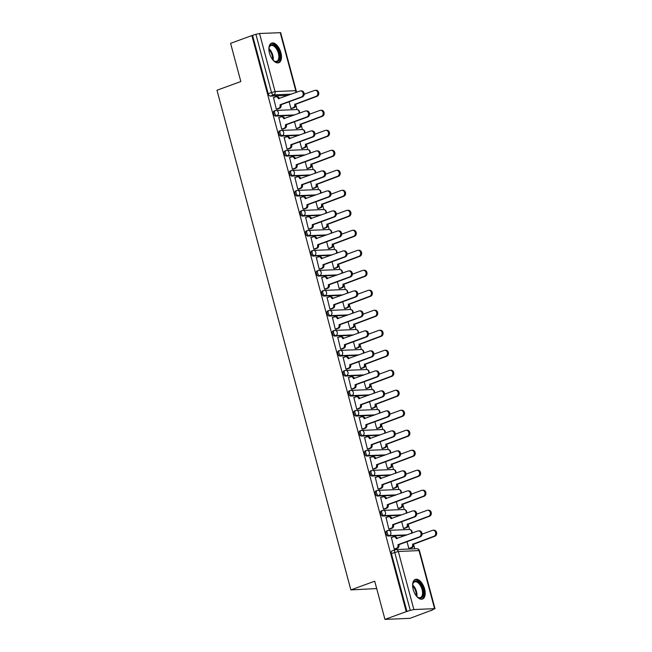 <?xml version="1.0" encoding="UTF-8"?>
<svg xmlns="http://www.w3.org/2000/svg" width="652" height="652" viewBox="0 0 652 652"><rect width="100%" height="100%" fill="white"/><g stroke="black" fill="none" stroke-linecap="round" stroke-linejoin="round"><path stroke-width="0.98" d="M386.815 530.907A2.681 1.418 69.9 0 0 386.587 530.956A2.681 1.418 69.9 0 0 386.041 533.532A2.681 1.418 69.9 0 0 388.193 536.034L389.366 535.61A2.681 1.418 -110.1 0 1 387.223 533.108A2.681 1.418 -110.1 0 1 387.761 530.524A2.681 1.418 -110.1 0 1 387.997 530.475A2.681 2.249 87.6 0 1 388.568 530.361A2.681 2.249 87.6 0 1 390.817 532.26A2.681 2.249 -92.4 0 1 389.366 535.61L407.198 534.852M381.461 510.915A2.681 1.418 69.9 0 0 381.224 510.956A2.681 1.418 69.9 0 0 380.686 513.54A2.681 1.418 69.9 0 0 382.838 516.042L384.012 515.61A2.681 1.418 -110.1 0 1 381.86 513.108A2.681 1.418 -110.1 0 1 382.406 510.524A2.681 1.418 -110.1 0 1 382.634 510.483A2.681 2.249 87.6 0 1 383.213 510.369A2.681 2.249 87.6 0 1 385.462 512.268A2.681 2.249 -92.4 0 1 384.012 515.61L401.844 514.852M376.106 490.915A2.681 1.418 69.9 0 0 375.87 490.964A2.681 1.418 69.9 0 0 375.324 493.54A2.681 1.418 69.9 0 0 377.475 496.042L378.649 495.61A2.681 1.418 -110.1 0 1 376.506 493.108A2.681 1.418 -110.1 0 1 377.043 490.532A2.681 1.418 -110.1 0 1 377.28 490.483A2.681 2.249 87.6 0 1 377.85 490.369A2.681 2.249 87.6 0 1 380.108 492.268A2.681 2.249 -92.4 0 1 378.649 495.61L396.481 494.852M370.743 470.915A2.681 1.418 69.9 0 0 370.515 470.964A2.681 1.418 69.9 0 0 369.969 473.539A2.681 1.418 69.9 0 0 372.121 476.041L373.294 475.618A2.681 1.418 -110.1 0 1 371.143 473.116A2.681 1.418 -110.1 0 1 371.689 470.532A2.681 1.418 -110.1 0 1 371.917 470.491A2.681 2.249 87.6 0 1 372.496 470.377A2.681 2.249 87.6 0 1 374.745 472.268A2.681 2.249 -92.4 0 1 373.294 475.618L391.127 474.86M365.389 450.923A2.681 1.418 69.9 0 0 365.153 450.964A2.681 1.418 69.9 0 0 364.607 453.547A2.681 1.418 69.9 0 0 366.758 456.05L367.94 455.618A2.681 1.418 -110.1 0 1 365.788 453.116A2.681 1.418 -110.1 0 1 366.326 450.54A2.681 1.418 -110.1 0 1 366.563 450.491A2.681 2.249 87.6 0 1 367.133 450.377A2.681 2.249 87.6 0 1 369.391 452.276A2.681 2.249 -92.4 0 1 367.94 455.618L385.764 454.86M360.026 430.923A2.681 1.418 69.9 0 0 359.798 430.972A2.681 1.418 69.9 0 0 359.252 433.547A2.681 1.418 69.9 0 0 361.404 436.049L362.577 435.626A2.681 1.418 -110.1 0 1 360.426 433.124A2.681 1.418 -110.1 0 1 360.972 430.54A2.681 1.418 -110.1 0 1 361.208 430.491A2.681 2.249 87.6 0 1 361.778 430.377A2.681 2.249 87.6 0 1 364.028 432.276A2.681 2.249 -92.4 0 1 362.577 435.626L380.409 434.868M354.672 410.923A2.681 1.418 69.9 0 0 354.435 410.972A2.681 1.418 69.9 0 0 353.897 413.555A2.681 1.418 69.9 0 0 356.041 416.057L357.223 415.626A2.681 1.418 -110.1 0 1 355.071 413.123A2.681 1.418 -110.1 0 1 355.617 410.54A2.681 1.418 -110.1 0 1 355.845 410.499A2.681 2.249 87.6 0 1 356.416 410.385A2.681 2.249 87.6 0 1 358.673 412.284A2.681 2.249 -92.4 0 1 357.223 415.626L375.047 414.868M349.309 390.931A2.681 1.418 69.9 0 0 349.081 390.972A2.681 1.418 69.9 0 0 348.535 393.555A2.681 1.418 69.9 0 0 350.686 396.057L351.86 395.625A2.681 1.418 -110.1 0 1 349.708 393.123A2.681 1.418 -110.1 0 1 350.254 390.548A2.681 1.418 -110.1 0 1 350.491 390.499A2.681 2.249 87.6 0 1 351.061 390.385A2.681 2.249 87.6 0 1 353.311 392.284A2.681 2.249 -92.4 0 1 351.86 395.625L369.692 394.867M343.954 370.931A2.681 1.418 69.9 0 0 343.718 370.98A2.681 1.418 69.9 0 0 343.18 373.555A2.681 1.418 69.9 0 0 345.324 376.057L346.505 375.633A2.681 1.418 -110.1 0 1 344.354 373.131A2.681 1.418 -110.1 0 1 344.9 370.548A2.681 1.418 -110.1 0 1 345.128 370.507A2.681 2.249 87.6 0 1 345.699 370.385A2.681 2.249 87.6 0 1 347.956 372.284A2.681 2.249 -92.4 0 1 346.505 375.633L364.329 374.876M338.592 350.939A2.681 1.418 69.9 0 0 338.364 350.98A2.681 1.418 69.9 0 0 337.817 353.563A2.681 1.418 69.9 0 0 339.969 356.065L341.143 355.633A2.681 1.418 -110.1 0 1 338.999 353.131A2.681 1.418 -110.1 0 1 339.537 350.556A2.681 1.418 -110.1 0 1 339.773 350.507A2.681 2.249 87.6 0 1 340.344 350.393A2.681 2.249 87.6 0 1 342.593 352.292A2.681 2.249 -92.4 0 1 341.143 355.633L358.975 354.875M333.237 330.939A2.681 1.418 69.9 0 0 333.001 330.988A2.681 1.418 69.9 0 0 332.463 333.563A2.681 1.418 69.9 0 0 334.615 336.065L335.788 335.633A2.681 1.418 -110.1 0 1 333.637 333.131A2.681 1.418 -110.1 0 1 334.183 330.556A2.681 1.418 -110.1 0 1 334.411 330.507A2.681 2.249 87.6 0 1 334.989 330.393A2.681 2.249 87.6 0 1 337.239 332.292A2.681 2.249 -92.4 0 1 335.788 335.633L353.62 334.875M327.883 310.939A2.681 1.418 69.9 0 0 327.646 310.988A2.681 1.418 69.9 0 0 327.1 313.571A2.681 1.418 69.9 0 0 329.252 316.073L330.425 315.641A2.681 1.418 -110.1 0 1 328.282 313.139A2.681 1.418 -110.1 0 1 328.82 310.556A2.681 1.418 -110.1 0 1 329.056 310.515A2.681 2.249 87.6 0 1 329.627 310.401A2.681 2.249 87.6 0 1 331.884 312.292A2.681 2.249 -92.4 0 1 330.425 315.641L348.258 314.883M322.52 290.947A2.681 1.418 69.9 0 0 322.292 290.988A2.681 1.418 69.9 0 0 321.746 293.571A2.681 1.418 69.9 0 0 323.897 296.073L325.071 295.641A2.681 1.418 -110.1 0 1 322.919 293.139A2.681 1.418 -110.1 0 1 323.465 290.564A2.681 1.418 -110.1 0 1 323.694 290.515A2.681 2.249 87.6 0 1 324.272 290.401A2.681 2.249 87.6 0 1 326.522 292.3A2.681 2.249 -92.4 0 1 325.071 295.641L342.903 294.883M317.165 270.947A2.681 1.418 69.9 0 0 316.929 270.996A2.681 1.418 69.9 0 0 316.383 273.571A2.681 1.418 69.9 0 0 318.535 276.073L319.716 275.649A2.681 1.418 -110.1 0 1 317.565 273.147A2.681 1.418 -110.1 0 1 318.103 270.564A2.681 1.418 -110.1 0 1 318.339 270.515A2.681 2.249 87.6 0 1 318.909 270.401A2.681 2.249 87.6 0 1 321.167 272.3A2.681 2.249 -92.4 0 1 319.716 275.649L337.54 274.891M311.803 250.955A2.681 1.418 69.9 0 0 311.575 250.996A2.681 1.418 69.9 0 0 311.028 253.579A2.681 1.418 69.9 0 0 313.18 256.081L314.354 255.649A2.681 1.418 -110.1 0 1 312.202 253.147A2.681 1.418 -110.1 0 1 312.748 250.564A2.681 1.418 -110.1 0 1 312.984 250.523A2.681 2.249 87.6 0 1 313.555 250.409A2.681 2.249 87.6 0 1 315.804 252.308A2.681 2.249 -92.4 0 1 314.354 255.649L332.186 254.891M306.448 230.955A2.681 1.418 69.9 0 0 306.212 231.004A2.681 1.418 69.9 0 0 305.674 233.579A2.681 1.418 69.9 0 0 307.817 236.081L308.999 235.649A2.681 1.418 -110.1 0 1 306.847 233.147A2.681 1.418 -110.1 0 1 307.394 230.572A2.681 1.418 -110.1 0 1 307.622 230.523A2.681 2.249 87.6 0 1 308.192 230.409A2.681 2.249 87.6 0 1 310.45 232.308A2.681 2.249 -92.4 0 1 308.999 235.649L326.823 234.891M301.085 210.955A2.681 1.418 69.9 0 0 300.857 211.003A2.681 1.418 69.9 0 0 300.311 213.587A2.681 1.418 69.9 0 0 302.463 216.081L303.636 215.657A2.681 1.418 -110.1 0 1 301.485 213.155A2.681 1.418 -110.1 0 1 302.031 210.572A2.681 1.418 -110.1 0 1 302.267 210.531A2.681 2.249 87.6 0 1 302.838 210.417A2.681 2.249 87.6 0 1 305.087 212.307A2.681 2.249 -92.4 0 1 303.636 215.657L321.469 214.899M295.731 190.963A2.681 1.418 69.9 0 0 295.495 191.003A2.681 1.418 69.9 0 0 294.957 193.587A2.681 1.418 69.9 0 0 297.1 196.089L298.282 195.657A2.681 1.418 -110.1 0 1 296.13 193.155A2.681 1.418 -110.1 0 1 296.676 190.58A2.681 1.418 -110.1 0 1 296.904 190.531A2.681 2.249 87.6 0 1 297.483 190.417A2.681 2.249 87.6 0 1 299.733 192.316A2.681 2.249 -92.4 0 1 298.282 195.657L316.106 194.899M290.368 170.963A2.681 1.418 69.9 0 0 290.14 171.011A2.681 1.418 69.9 0 0 289.594 173.587A2.681 1.418 69.9 0 0 291.746 176.089L292.919 175.665A2.681 1.418 -110.1 0 1 290.776 173.163A2.681 1.418 -110.1 0 1 291.314 170.579A2.681 1.418 -110.1 0 1 291.55 170.531A2.681 2.249 87.6 0 1 292.12 170.416A2.681 2.249 87.6 0 1 294.37 172.315A2.681 2.249 -92.4 0 1 292.919 175.665L310.751 174.907M285.014 150.962A2.681 1.418 69.9 0 0 284.777 151.011A2.681 1.418 69.9 0 0 284.239 153.595A2.681 1.418 69.9 0 0 286.391 156.097L287.565 155.665A2.681 1.418 -110.1 0 1 285.413 153.163A2.681 1.418 -110.1 0 1 285.959 150.579A2.681 1.418 -110.1 0 1 286.187 150.539A2.681 2.249 87.6 0 1 286.766 150.425A2.681 2.249 87.6 0 1 289.015 152.323A2.681 2.249 -92.4 0 1 287.565 155.665L305.397 154.907M279.659 130.97A2.681 1.418 69.9 0 0 279.423 131.011A2.681 1.418 69.9 0 0 278.877 133.595A2.681 1.418 69.9 0 0 281.028 136.097L282.202 135.665A2.681 1.418 -110.1 0 1 280.058 133.163A2.681 1.418 -110.1 0 1 280.596 130.587A2.681 1.418 -110.1 0 1 280.833 130.539A2.681 2.249 87.6 0 1 281.403 130.424A2.681 2.249 87.6 0 1 283.661 132.323A2.681 2.249 -92.4 0 1 282.202 135.665L300.034 134.907M274.296 110.97A2.681 1.418 69.9 0 0 274.068 111.019A2.681 1.418 69.9 0 0 273.522 113.595A2.681 1.418 69.9 0 0 275.674 116.097L276.847 115.673A2.681 1.418 -110.1 0 1 274.696 113.171A2.681 1.418 -110.1 0 1 275.242 110.587A2.681 1.418 -110.1 0 1 275.47 110.547A2.681 2.249 87.6 0 1 276.049 110.424A2.681 2.249 87.6 0 1 278.298 112.323A2.681 2.249 -92.4 0 1 276.847 115.673L294.68 114.915M280.898 52.665A10.456 5.518 69.9 0 0 271.607 43.089A10.456 5.518 69.9 0 0 269.488 53.154A10.456 5.518 69.9 0 0 278.779 62.731A10.456 5.518 69.9 0 0 280.898 52.665M424.607 588.992A10.456 5.518 69.9 0 0 415.316 579.416A10.456 5.518 69.9 0 0 413.197 589.481A10.456 5.518 69.9 0 0 422.488 599.058A10.456 5.518 69.9 0 0 424.607 588.992M384.949 619.4L374.713 581.201L350.866 589.905L216.977 90.237L240.824 81.533L230.588 43.334L251.876 35.567L406.229 611.633L384.949 619.4L410.026 618.332L431.257 610.345M414.762 548.788L413.588 544.428M409.586 529.489L408.233 524.428M404.232 509.497L402.871 504.428M398.869 489.497L397.516 484.436M393.515 469.497L392.162 464.436M388.16 449.505L386.799 444.444M382.797 429.505L381.444 424.444M377.443 409.505L376.082 404.444M372.08 389.513L370.727 384.452M366.726 369.513L365.364 364.452M361.363 349.521L360.01 344.46M356.008 329.521L354.655 324.46M350.646 309.521L349.293 304.46M345.291 289.529L343.938 284.468M339.937 269.529L338.575 264.467M334.574 249.537L333.221 244.476M329.219 229.537L327.858 224.475M323.857 209.537L322.504 204.475M318.502 189.545L317.141 184.483M313.139 169.544L311.786 164.483M307.785 149.544L306.432 144.483M302.422 129.552L301.069 124.491M297.067 109.552L295.715 104.491M376.685 588.569L350.866 589.905M431.314 610.565L434.574 608.666L413.873 609.547L410.279 610.386L394.713 552.317A2.681 1.418 -110.1 0 1 395.259 549.742A2.681 1.418 -110.1 0 1 395.495 549.693A2.681 2.249 -92.4 0 1 396.066 549.579A2.681 2.681 0 0 0 395.259 549.742L391.942 550.948A2.681 1.418 -110.1 0 0 391.404 553.532L398.315 551.478L413.873 609.547M406.229 611.633L410.279 610.386M288.143 95.347L270.311 96.105L273.628 94.89A2.681 1.418 -110.1 0 1 271.476 92.388L255.918 34.32L259.52 33.48L280.67 32.69L296.228 90.758L295.78 90.669L280.213 32.6M255.918 34.32L251.876 35.567M273.538 97.653L276.334 109.202L277.41 109.071M289.138 101.761L290.963 108.582L292.039 108.444M278.893 117.645L281.697 129.194L282.772 129.063M294.492 121.761L296.318 128.574L297.393 128.444M284.256 137.645L287.051 149.194L288.127 149.064M299.855 141.753L301.68 148.575L302.756 148.444M289.61 157.645L292.414 169.194L293.481 169.055M305.209 161.753L307.035 168.566L308.111 168.436M294.973 177.637L297.768 189.186L298.844 189.056M310.572 181.753L312.398 188.567L313.473 188.436M300.327 197.637L303.131 209.186L304.199 209.056M315.927 201.745L317.752 208.567L318.828 208.428M305.682 217.629L308.486 229.178L309.561 229.048M321.289 221.745L323.115 228.559L324.183 228.428M311.045 237.63L313.84 249.178L314.916 249.048M326.644 241.737L328.469 248.559L329.545 248.428M316.399 257.63L319.203 269.178L320.279 269.04M331.998 261.737L333.832 268.551L334.9 268.42M321.762 277.622L324.557 289.17L325.633 289.04M337.361 281.737L339.187 288.551L340.262 288.42M327.117 297.622L329.92 309.17L330.996 309.04M342.716 301.729L344.541 308.551L345.617 308.412M332.479 317.614L335.275 329.17L336.35 329.032M348.078 321.729L349.904 328.543L350.98 328.412M337.834 337.614L340.637 349.162L341.705 349.032M353.433 341.721L355.258 348.543L356.334 348.412M343.197 357.614L345.992 369.162L347.068 369.032M358.796 361.721L360.621 368.543L361.697 368.404M348.551 377.606L351.355 389.154L352.422 389.024M364.15 381.722L365.976 388.535L367.052 388.405M353.906 397.606L356.709 409.154L357.785 409.024M369.513 401.713L371.338 408.535L372.406 408.405M359.268 417.606L362.064 429.155L363.14 429.016M374.867 421.714L376.693 428.527L377.769 428.397M364.623 437.598L367.426 449.147L368.502 449.016M380.222 441.714L382.056 448.527L383.123 448.397M369.986 457.598L372.781 469.147L373.857 469.016M385.585 461.706L387.41 468.527L388.486 468.389M375.34 477.59L378.144 489.139L379.219 489.008M390.939 481.706L392.765 488.519L393.841 488.389M380.703 497.59L383.498 509.139L384.574 509.008M396.302 501.698L398.127 508.519L399.203 508.389M386.057 517.59L388.861 529.139L389.929 529M401.656 521.698L403.482 528.511L404.558 528.381M391.42 537.582L394.215 549.131L395.291 549M406.025 535.276L388.193 536.034M400.662 515.284L382.838 516.042M395.308 495.284L377.475 496.042M389.945 475.284L372.121 476.041M384.59 455.292L366.758 456.05M379.228 435.291L361.404 436.049M373.873 415.3L356.041 416.057M368.519 395.299L350.686 396.057M363.156 375.299L345.324 376.057M357.801 355.307L339.969 356.065M352.439 335.307L334.615 336.065M347.084 315.315L329.252 316.073M341.721 295.315L323.897 296.073M336.367 275.315L318.535 276.073M331.004 255.323L313.18 256.081M325.65 235.323L307.817 236.081M320.295 215.323L302.463 216.081M314.932 195.331L297.1 196.089M309.578 175.331L291.746 176.089M304.215 155.339L286.391 156.097M298.86 135.339L281.028 136.097M293.498 115.339L275.674 116.097M407.019 541.698L408.845 548.511L409.921 548.381M406.962 611.6L391.404 553.532M252.601 35.534L268.159 93.603A2.681 1.418 69.9 0 0 270.311 96.105M276.326 109.161L278.64 108.313A2.681 2.249 -92.4 0 0 280.091 104.972L281.045 104.931A2.681 2.249 87.6 0 1 279.586 108.273L277.141 109.169M280.042 104.776L301.428 96.969A3.081 2.584 -92.4 0 0 303.18 93.513A3.081 2.584 -92.4 0 0 300.507 90.938A3.081 2.584 -92.4 0 0 299.847 91.068L278.404 98.688A2.681 2.249 -92.4 0 0 276.155 96.789L277.108 96.749A2.681 2.249 87.6 0 1 279.333 98.558M300.507 90.938L301.46 90.897A3.081 2.584 87.6 0 1 304.134 93.472A3.081 2.584 87.6 0 1 302.381 96.928L280.988 104.736M276.155 96.789A2.681 2.249 -92.4 0 0 275.584 96.903L273.269 97.751M290.955 108.534L293.261 107.694A2.681 2.249 -92.4 0 0 294.72 104.344L316.057 96.349A3.081 2.584 -92.4 0 0 317.809 92.886A3.081 2.584 -92.4 0 0 315.136 90.318A3.081 2.584 -92.4 0 0 314.476 90.449L304.166 94.214M315.136 90.318L316.081 90.278A3.081 2.584 87.6 0 1 318.755 92.853A3.081 2.584 87.6 0 1 317.002 96.309L295.666 104.304A2.681 2.249 87.6 0 1 294.215 107.653L293.261 107.694M291.77 108.542L294.215 107.653M295.617 104.116L294.663 104.157M281.68 129.153L283.995 128.314A2.681 2.249 -92.4 0 0 285.446 124.964L286.399 124.923A2.681 2.249 87.6 0 1 284.948 128.273L282.503 129.161M285.397 124.776L306.79 116.969A3.081 2.584 -92.4 0 0 308.535 113.505A3.081 2.584 -92.4 0 0 305.87 110.938A3.081 2.584 -92.4 0 0 305.209 111.068L283.767 118.688A2.681 2.249 -92.4 0 0 281.509 116.79L282.463 116.749A2.681 2.249 87.6 0 1 284.696 118.558M305.87 110.938L306.815 110.897A3.081 2.584 87.6 0 1 309.488 113.464A3.081 2.584 87.6 0 1 307.736 116.928L286.35 124.736M281.509 116.79A2.681 2.249 -92.4 0 0 280.939 116.904L278.624 117.743M287.043 149.153L289.358 148.306A2.681 2.249 -92.4 0 0 290.808 144.964L291.754 144.923A2.681 2.249 87.6 0 1 290.303 148.265L287.858 149.161M290.759 144.768L312.145 136.961A3.081 2.584 -92.4 0 0 313.897 133.505A3.081 2.584 -92.4 0 0 311.224 130.93A3.081 2.584 -92.4 0 0 310.564 131.068L289.121 138.68A2.681 2.249 -92.4 0 0 286.872 136.781L287.825 136.741A2.681 2.249 87.6 0 1 290.05 138.558M311.224 130.93L312.178 130.889A3.081 2.584 87.6 0 1 314.851 133.464A3.081 2.584 87.6 0 1 313.099 136.92L291.705 144.728M286.872 136.781A2.681 2.249 -92.4 0 0 286.301 136.896L283.987 137.743M268.893 49.226A9.046 4.776 -110.1 0 1 269.121 47.58A9.046 4.776 -110.1 0 1 274.794 45.624A9.046 4.776 -110.1 0 1 279.773 57.294A9.046 4.776 -110.1 0 1 273.979 60.897A9.046 4.776 -110.1 0 1 273.873 60.815A9.046 4.776 -110.1 0 1 272.748 59.788M273.726 60.701A8.378 4.417 69.9 0 0 276.676 61.288A8.378 4.417 69.9 0 0 278.681 54.646A8.378 4.417 69.9 0 0 274.231 46.382A8.378 4.417 69.9 0 0 270.93 45.55A8.378 4.417 69.9 0 0 269.048 47.898M278.127 62.885A10.391 5.485 69.9 0 0 280.352 54.532A10.391 5.485 69.9 0 0 274.867 44.499A10.391 5.485 69.9 0 0 271.004 43.391M412.602 585.553A9.046 4.776 -110.1 0 1 412.83 583.907A9.046 4.776 -110.1 0 1 418.502 581.951A9.046 4.776 -110.1 0 1 423.482 593.622A9.046 4.776 -110.1 0 1 417.688 597.224A9.046 4.776 -110.1 0 1 417.582 597.15A9.046 4.776 -110.1 0 1 416.457 596.115M417.435 597.028A8.378 4.417 69.9 0 0 420.385 597.615A8.378 4.417 69.9 0 0 422.39 590.981A8.378 4.417 69.9 0 0 417.94 582.709A8.378 4.417 69.9 0 0 414.639 581.877A8.378 4.417 69.9 0 0 412.757 584.225M421.836 599.212A10.391 5.485 69.9 0 0 424.061 590.859A10.391 5.485 69.9 0 0 418.576 580.826A10.391 5.485 69.9 0 0 414.713 579.718M296.31 128.534L298.624 127.686A2.681 2.249 -92.4 0 0 300.075 124.345L321.412 116.341A3.081 2.584 -92.4 0 0 323.164 112.886A3.081 2.584 -92.4 0 0 320.491 110.318A3.081 2.584 -92.4 0 0 319.83 110.449L309.529 114.206M320.491 110.318L321.444 110.278A3.081 2.584 87.6 0 1 324.117 112.845A3.081 2.584 87.6 0 1 322.365 116.3L301.028 124.304A2.681 2.249 87.6 0 1 299.578 127.645L298.624 127.686M297.125 128.542L299.578 127.645M300.971 124.108L300.026 124.149M301.664 148.534L303.979 147.686A2.681 2.249 -92.4 0 0 305.429 144.345L326.774 136.341A3.081 2.584 -92.4 0 0 328.526 132.886A3.081 2.584 -92.4 0 0 325.853 130.31A3.081 2.584 -92.4 0 0 325.193 130.441L314.883 134.206M325.853 130.31L326.799 130.27A3.081 2.584 87.6 0 1 329.472 132.845A3.081 2.584 87.6 0 1 327.72 136.301L306.383 144.304A2.681 2.249 87.6 0 1 304.932 147.645L303.979 147.686M302.487 148.542L304.932 147.645M306.334 144.108L305.38 144.149M292.398 169.145L294.712 168.306A2.681 2.249 -92.4 0 0 296.163 164.956L297.116 164.915A2.681 2.249 87.6 0 1 295.666 168.265L293.221 169.153M296.114 164.769L317.5 156.961A3.081 2.584 -92.4 0 0 319.252 153.505A3.081 2.584 -92.4 0 0 316.579 150.93A3.081 2.584 -92.4 0 0 315.927 151.06L294.484 158.68A2.681 2.249 -92.4 0 0 292.226 156.782L293.18 156.741A2.681 2.249 87.6 0 1 295.405 158.55M316.579 150.93L317.532 150.889A3.081 2.584 87.6 0 1 320.205 153.464A3.081 2.584 87.6 0 1 318.453 156.92L297.067 164.728M292.226 156.782A2.681 2.249 -92.4 0 0 291.656 156.896L289.341 157.743M297.76 189.145L300.075 188.298A2.681 2.249 -92.4 0 0 301.526 184.956L302.471 184.915A2.681 2.249 87.6 0 1 301.02 188.257L298.575 189.153M301.468 184.76L322.862 176.953A3.081 2.584 -92.4 0 0 324.614 173.497A3.081 2.584 -92.4 0 0 321.941 170.93A3.081 2.584 -92.4 0 0 321.281 171.06L299.838 178.672A2.681 2.249 -92.4 0 0 297.589 176.782L298.534 176.741A2.681 2.249 87.6 0 1 300.768 178.55M321.941 170.93L322.895 170.889A3.081 2.584 87.6 0 1 325.56 173.456A3.081 2.584 87.6 0 1 323.816 176.912L302.422 184.72M297.589 176.782A2.681 2.249 -92.4 0 0 297.01 176.896L294.704 177.735M303.115 209.145L305.429 208.298A2.681 2.249 -92.4 0 0 306.88 204.956L307.834 204.915A2.681 2.249 87.6 0 1 306.383 208.257L303.93 209.153M306.831 204.761L328.217 196.953A3.081 2.584 -92.4 0 0 329.969 193.497A3.081 2.584 -92.4 0 0 327.296 190.922A3.081 2.584 -92.4 0 0 326.636 191.052L305.201 198.673A2.681 2.249 -92.4 0 0 302.944 196.774L303.897 196.733A2.681 2.249 87.6 0 1 306.122 198.542M327.296 190.922L328.249 190.881A3.081 2.584 87.6 0 1 330.923 193.457A3.081 2.584 87.6 0 1 329.17 196.912L307.785 204.72M302.944 196.774A2.681 2.249 -92.4 0 0 302.373 196.888L300.059 197.735M307.027 168.526L309.341 167.686A2.681 2.249 -92.4 0 0 310.792 164.337L332.129 156.333A3.081 2.584 -92.4 0 0 333.881 152.878A3.081 2.584 -92.4 0 0 331.208 150.31A3.081 2.584 -92.4 0 0 330.548 150.441L320.246 154.206M331.208 150.31L332.161 150.27A3.081 2.584 87.6 0 1 334.835 152.837A3.081 2.584 87.6 0 1 333.082 156.293L311.746 164.296A2.681 2.249 87.6 0 1 310.287 167.645L309.341 167.686M307.842 168.534L310.287 167.645M311.689 164.108L310.743 164.149M312.381 188.526L314.696 187.678A2.681 2.249 -92.4 0 0 316.147 184.337L337.491 176.333A3.081 2.584 -92.4 0 0 339.236 172.878A3.081 2.584 -92.4 0 0 336.571 170.302A3.081 2.584 -92.4 0 0 335.91 170.441L325.601 174.198M336.571 170.302L337.516 170.262A3.081 2.584 87.6 0 1 340.189 172.837A3.081 2.584 87.6 0 1 338.437 176.293L317.1 184.296A2.681 2.249 87.6 0 1 315.649 187.637L314.696 187.678M313.204 188.534L315.649 187.637M317.051 184.1L316.098 184.141M317.744 208.518L320.059 207.678A2.681 2.249 -92.4 0 0 321.509 204.329L342.846 196.333A3.081 2.584 -92.4 0 0 344.598 192.878A3.081 2.584 -92.4 0 0 341.925 190.302A3.081 2.584 -92.4 0 0 341.265 190.433L330.955 194.198M341.925 190.302L342.879 190.262A3.081 2.584 87.6 0 1 345.552 192.837A3.081 2.584 87.6 0 1 343.8 196.293L322.455 204.288A2.681 2.249 87.6 0 1 321.004 207.638L320.059 207.678M318.559 208.526L321.004 207.638M322.406 204.1L321.452 204.141M308.477 229.137L310.784 228.298A2.681 2.249 -92.4 0 0 312.243 224.948L313.188 224.907A2.681 2.249 87.6 0 1 311.737 228.257L309.292 229.145M312.186 224.761L333.579 216.953A3.081 2.584 -92.4 0 0 335.332 213.489A3.081 2.584 -92.4 0 0 332.659 210.922A3.081 2.584 -92.4 0 0 331.998 211.052L310.556 218.673A2.681 2.249 -92.4 0 0 308.306 216.774L309.252 216.733A2.681 2.249 87.6 0 1 311.485 218.542M332.659 210.922L333.604 210.881A3.081 2.584 87.6 0 1 336.277 213.457A3.081 2.584 87.6 0 1 334.525 216.912L313.139 224.72M308.306 216.774A2.681 2.249 -92.4 0 0 307.728 216.888L305.421 217.727M323.099 228.518L325.413 227.67A2.681 2.249 -92.4 0 0 326.864 224.329L348.201 216.325A3.081 2.584 -92.4 0 0 349.953 212.87A3.081 2.584 -92.4 0 0 347.28 210.303A3.081 2.584 -92.4 0 0 346.628 210.433L336.318 214.19M347.28 210.303L348.233 210.262A3.081 2.584 87.6 0 1 350.906 212.829A3.081 2.584 87.6 0 1 349.154 216.285L327.817 224.288A2.681 2.249 87.6 0 1 326.367 227.63L325.413 227.67M323.922 228.526L326.367 227.63M327.769 224.092L326.815 224.133M313.832 249.137L316.147 248.29A2.681 2.249 -92.4 0 0 317.597 244.948L318.551 244.907A2.681 2.249 87.6 0 1 317.1 248.249L314.647 249.145M317.548 244.753L338.934 236.945A3.081 2.584 -92.4 0 0 340.686 233.489A3.081 2.584 -92.4 0 0 338.013 230.922A3.081 2.584 -92.4 0 0 337.353 231.052L315.918 238.665A2.681 2.249 -92.4 0 0 313.661 236.766L314.614 236.725A2.681 2.249 87.6 0 1 316.839 238.542M338.013 230.922L338.967 230.881A3.081 2.584 87.6 0 1 341.64 233.449A3.081 2.584 87.6 0 1 339.888 236.904L318.494 244.712M313.661 236.766A2.681 2.249 -92.4 0 0 313.09 236.88L310.776 237.727M328.461 248.518L330.776 247.67A2.681 2.249 -92.4 0 0 332.227 244.329L353.563 236.326A3.081 2.584 -92.4 0 0 355.316 232.87A3.081 2.584 -92.4 0 0 352.642 230.295A3.081 2.584 -92.4 0 0 351.982 230.425L341.672 234.19M352.642 230.295L353.588 230.254A3.081 2.584 87.6 0 1 356.261 232.829A3.081 2.584 87.6 0 1 354.509 236.285L333.172 244.288A2.681 2.249 87.6 0 1 331.721 247.63L330.776 247.67M329.276 248.526L331.721 247.63M333.123 244.092L332.17 244.133M319.195 269.129L321.501 268.29A2.681 2.249 -92.4 0 0 322.96 264.94L323.905 264.908A2.681 2.249 87.6 0 1 322.455 268.249L320.01 269.146M322.903 264.753L344.297 256.945A3.081 2.584 -92.4 0 0 346.049 253.489A3.081 2.584 -92.4 0 0 343.376 250.914A3.081 2.584 -92.4 0 0 342.716 251.044L321.273 258.665A2.681 2.249 -92.4 0 0 319.024 256.766L319.969 256.725A2.681 2.249 87.6 0 1 322.202 258.534M343.376 250.914L344.321 250.873A3.081 2.584 87.6 0 1 346.994 253.449A3.081 2.584 87.6 0 1 345.242 256.904L323.857 264.712M319.024 256.766A2.681 2.249 -92.4 0 0 318.445 256.88L316.13 257.727M333.816 268.51L336.13 267.67A2.681 2.249 -92.4 0 0 337.581 264.321L358.918 256.326A3.081 2.584 -92.4 0 0 360.67 252.862A3.081 2.584 -92.4 0 0 357.997 250.295A3.081 2.584 -92.4 0 0 357.337 250.425L347.035 254.19M357.997 250.295L358.95 250.254A3.081 2.584 87.6 0 1 361.624 252.821A3.081 2.584 87.6 0 1 359.871 256.285L338.535 264.28A2.681 2.249 87.6 0 1 337.084 267.63L336.13 267.67M334.631 268.518L337.084 267.63M338.478 264.093L337.532 264.133M324.549 289.129L326.864 288.282A2.681 2.249 -92.4 0 0 328.315 284.94L329.268 284.9A2.681 2.249 87.6 0 1 327.809 288.249L325.364 289.138M328.266 284.753L349.651 276.937A3.081 2.584 -92.4 0 0 351.404 273.481A3.081 2.584 -92.4 0 0 348.73 270.914A3.081 2.584 -92.4 0 0 348.07 271.045L326.628 278.657A2.681 2.249 -92.4 0 0 324.378 276.766L325.332 276.725A2.681 2.249 87.6 0 1 327.557 278.534M348.73 270.914L349.684 270.873A3.081 2.584 87.6 0 1 352.357 273.441A3.081 2.584 87.6 0 1 350.605 276.896L329.211 284.712M324.378 276.766A2.681 2.249 -92.4 0 0 323.808 276.88L321.493 277.719M339.179 288.51L341.485 287.662A2.681 2.249 -92.4 0 0 342.944 284.321L364.281 276.318A3.081 2.584 -92.4 0 0 366.033 272.862A3.081 2.584 -92.4 0 0 363.36 270.287A3.081 2.584 -92.4 0 0 362.699 270.425L352.39 274.182M363.36 270.287L364.305 270.254A3.081 2.584 87.6 0 1 366.978 272.821A3.081 2.584 87.6 0 1 365.226 276.277L343.889 284.28A2.681 2.249 87.6 0 1 342.439 287.622L341.485 287.662M339.994 288.518L342.439 287.622M343.84 284.085L342.887 284.125M329.904 309.13L332.218 308.282A2.681 2.249 -92.4 0 0 333.669 304.94L334.623 304.9A2.681 2.249 87.6 0 1 333.172 308.241L330.727 309.138M333.62 304.745L355.014 296.937A3.081 2.584 -92.4 0 0 356.758 293.481A3.081 2.584 -92.4 0 0 354.093 290.906A3.081 2.584 -92.4 0 0 353.433 291.045L331.99 298.657A2.681 2.249 -92.4 0 0 329.733 296.758L330.686 296.717A2.681 2.249 87.6 0 1 332.919 298.526M354.093 290.906L355.038 290.865A3.081 2.584 87.6 0 1 357.712 293.441A3.081 2.584 87.6 0 1 355.959 296.896L334.574 304.704M329.733 296.758A2.681 2.249 -92.4 0 0 329.162 296.872L326.848 297.719M344.533 308.502L346.848 307.662A2.681 2.249 -92.4 0 0 348.298 304.313L369.635 296.318A3.081 2.584 -92.4 0 0 371.387 292.862A3.081 2.584 -92.4 0 0 368.714 290.287A3.081 2.584 -92.4 0 0 368.054 290.417L357.752 294.182M368.714 290.287L369.668 290.246A3.081 2.584 87.6 0 1 372.341 292.821A3.081 2.584 87.6 0 1 370.589 296.277L349.252 304.272A2.681 2.249 87.6 0 1 347.801 307.622L346.848 307.662M345.348 308.51L347.801 307.622M349.195 304.085L348.25 304.125M335.267 329.121L337.581 328.282A2.681 2.249 -92.4 0 0 339.032 324.932L339.977 324.892A2.681 2.249 87.6 0 1 338.527 328.241L336.082 329.13M338.983 324.745L360.369 316.937A3.081 2.584 -92.4 0 0 362.121 313.482A3.081 2.584 -92.4 0 0 359.448 310.906A3.081 2.584 -92.4 0 0 358.787 311.037L337.345 318.657A2.681 2.249 -92.4 0 0 335.095 316.758L336.049 316.717A2.681 2.249 87.6 0 1 338.274 318.526M359.448 310.906L360.401 310.865A3.081 2.584 87.6 0 1 363.074 313.441A3.081 2.584 87.6 0 1 361.322 316.896L339.928 324.704M335.095 316.758A2.681 2.249 -92.4 0 0 334.525 316.872L332.21 317.72M349.888 328.502L352.202 327.654A2.681 2.249 -92.4 0 0 353.653 324.313L374.998 316.31A3.081 2.584 -92.4 0 0 376.75 312.854A3.081 2.584 -92.4 0 0 374.077 310.287A3.081 2.584 -92.4 0 0 373.417 310.417L363.107 314.183M374.077 310.287L375.022 310.246A3.081 2.584 87.6 0 1 377.695 312.813A3.081 2.584 87.6 0 1 375.943 316.269L354.606 324.272A2.681 2.249 87.6 0 1 353.156 327.614L352.202 327.654M350.711 328.51L353.156 327.614M354.558 324.077L353.604 324.117M340.621 349.122L342.936 348.274A2.681 2.249 -92.4 0 0 344.386 344.932L345.34 344.892A2.681 2.249 87.6 0 1 343.889 348.233L341.444 349.13M344.337 344.737L365.723 336.929A3.081 2.584 -92.4 0 0 367.475 333.474A3.081 2.584 -92.4 0 0 364.802 330.906A3.081 2.584 -92.4 0 0 364.15 331.037L342.707 338.649A2.681 2.249 -92.4 0 0 340.45 336.75L341.403 336.709A2.681 2.249 87.6 0 1 343.628 338.527M364.802 330.906L365.756 330.866A3.081 2.584 87.6 0 1 368.429 333.433A3.081 2.584 87.6 0 1 366.677 336.888L345.291 344.696M340.45 336.75A2.681 2.249 -92.4 0 0 339.879 336.872L337.565 337.712M355.25 348.502L357.565 347.655A2.681 2.249 -92.4 0 0 359.016 344.313L380.352 336.31A3.081 2.584 -92.4 0 0 382.105 332.854A3.081 2.584 -92.4 0 0 379.431 330.279A3.081 2.584 -92.4 0 0 378.771 330.409L368.47 334.174M379.431 330.279L380.385 330.238A3.081 2.584 87.6 0 1 383.058 332.813A3.081 2.584 87.6 0 1 381.306 336.269L359.969 344.272A2.681 2.249 87.6 0 1 358.51 347.614L357.565 347.655M356.065 348.51L358.51 347.614M359.912 344.077L358.967 344.117M345.984 369.122L348.298 368.274A2.681 2.249 -92.4 0 0 349.749 364.933L350.695 364.892A2.681 2.249 87.6 0 1 349.244 368.233L346.799 369.13M349.692 364.737L371.086 356.929A3.081 2.584 -92.4 0 0 372.838 353.474A3.081 2.584 -92.4 0 0 370.165 350.898A3.081 2.584 -92.4 0 0 369.505 351.029L348.062 358.649A2.681 2.249 -92.4 0 0 345.813 356.75L346.758 356.709A2.681 2.249 87.6 0 1 348.991 358.518M370.165 350.898L371.118 350.857A3.081 2.584 87.6 0 1 373.783 353.433A3.081 2.584 87.6 0 1 372.039 356.888L350.646 364.696M345.813 356.75A2.681 2.249 -92.4 0 0 345.234 356.864L342.928 357.712M360.605 368.494L362.919 367.655A2.681 2.249 -92.4 0 0 364.37 364.305L385.715 356.31A3.081 2.584 -92.4 0 0 387.459 352.846A3.081 2.584 -92.4 0 0 384.794 350.279A3.081 2.584 -92.4 0 0 384.134 350.409L373.824 354.175M384.794 350.279L385.739 350.238A3.081 2.584 87.6 0 1 388.413 352.813A3.081 2.584 87.6 0 1 386.66 356.269L365.324 364.264A2.681 2.249 87.6 0 1 363.873 367.614L362.919 367.655M361.428 368.502L363.873 367.614M365.275 364.077L364.321 364.118M351.338 389.114L353.653 388.274A2.681 2.249 -92.4 0 0 355.104 384.924L356.057 384.884A2.681 2.249 87.6 0 1 354.606 388.233L352.153 389.122M355.055 384.737L376.44 376.921A3.081 2.584 -92.4 0 0 378.193 373.466A3.081 2.584 -92.4 0 0 375.519 370.898A3.081 2.584 -92.4 0 0 374.859 371.029L353.425 378.641A2.681 2.249 -92.4 0 0 351.167 376.75L352.121 376.709A2.681 2.249 87.6 0 1 354.346 378.519M375.519 370.898L376.473 370.858A3.081 2.584 87.6 0 1 379.146 373.425A3.081 2.584 87.6 0 1 377.394 376.889L356.008 384.696M351.167 376.75A2.681 2.249 -92.4 0 0 350.597 376.864L348.282 377.704M365.968 388.494L368.282 387.647A2.681 2.249 -92.4 0 0 369.733 384.305L391.07 376.302A3.081 2.584 -92.4 0 0 392.822 372.846A3.081 2.584 -92.4 0 0 390.149 370.279A3.081 2.584 -92.4 0 0 389.488 370.409L379.179 374.166M390.149 370.279L391.102 370.238A3.081 2.584 87.6 0 1 393.767 372.805A3.081 2.584 87.6 0 1 392.023 376.261L370.678 384.264A2.681 2.249 87.6 0 1 369.228 387.606L368.282 387.647M366.783 388.502L369.228 387.606M370.629 384.069L369.676 384.109M356.701 409.114L359.007 408.266A2.681 2.249 -92.4 0 0 360.466 404.925L361.412 404.884A2.681 2.249 87.6 0 1 359.961 408.225L357.516 409.122M360.409 404.729L381.803 396.921A3.081 2.584 -92.4 0 0 383.555 393.466A3.081 2.584 -92.4 0 0 380.882 390.89A3.081 2.584 -92.4 0 0 380.222 391.029L358.779 398.641A2.681 2.249 -92.4 0 0 356.53 396.742L357.475 396.701A2.681 2.249 87.6 0 1 359.708 398.519M380.882 390.89L381.827 390.85A3.081 2.584 87.6 0 1 384.501 393.425A3.081 2.584 87.6 0 1 382.748 396.881L361.363 404.688M356.53 396.742A2.681 2.249 -92.4 0 0 355.951 396.856L353.645 397.704M371.322 408.494L373.637 407.647A2.681 2.249 -92.4 0 0 375.087 404.305L396.424 396.302A3.081 2.584 -92.4 0 0 398.176 392.846A3.081 2.584 -92.4 0 0 395.503 390.271A3.081 2.584 -92.4 0 0 394.851 390.401L384.541 394.167M395.503 390.271L396.457 390.23A3.081 2.584 87.6 0 1 399.13 392.806A3.081 2.584 87.6 0 1 397.378 396.261L376.041 404.264A2.681 2.249 87.6 0 1 374.59 407.606L373.637 407.647M372.145 408.502L374.59 407.606M375.992 404.069L375.039 404.11M362.056 429.106L364.37 428.266A2.681 2.249 -92.4 0 0 365.821 424.917L366.774 424.876A2.681 2.249 87.6 0 1 365.324 428.225L362.871 429.114M365.772 424.729L387.158 416.921A3.081 2.584 -92.4 0 0 388.91 413.466A3.081 2.584 -92.4 0 0 386.237 410.89A3.081 2.584 -92.4 0 0 385.577 411.021L364.142 418.641A2.681 2.249 -92.4 0 0 361.884 416.742L362.838 416.701A2.681 2.249 87.6 0 1 365.063 418.511M386.237 410.89L387.19 410.85A3.081 2.584 87.6 0 1 389.863 413.425A3.081 2.584 87.6 0 1 388.111 416.881L366.717 424.688M361.884 416.742A2.681 2.249 -92.4 0 0 361.314 416.856L358.999 417.704M376.685 428.486L378.999 427.647A2.681 2.249 -92.4 0 0 380.45 424.297L401.787 416.294A3.081 2.584 -92.4 0 0 403.539 412.838A3.081 2.584 -92.4 0 0 400.866 410.271A3.081 2.584 -92.4 0 0 400.206 410.401L389.896 414.167M400.866 410.271L401.811 410.23A3.081 2.584 87.6 0 1 404.484 412.797A3.081 2.584 87.6 0 1 402.732 416.253L381.396 424.256A2.681 2.249 87.6 0 1 379.945 427.606L378.999 427.647M377.5 428.494L379.945 427.606M381.347 424.069L380.393 424.11M367.418 449.106L369.725 448.258A2.681 2.249 -92.4 0 0 371.184 444.917L372.129 444.876A2.681 2.249 87.6 0 1 370.678 448.217L368.233 449.114M371.127 444.721L392.52 436.913A3.081 2.584 -92.4 0 0 394.273 433.458A3.081 2.584 -92.4 0 0 391.599 430.891A3.081 2.584 -92.4 0 0 390.939 431.021L369.497 438.633A2.681 2.249 -92.4 0 0 367.247 436.742L368.193 436.701A2.681 2.249 87.6 0 1 370.426 438.511M391.599 430.891L392.545 430.85A3.081 2.584 87.6 0 1 395.218 433.417A3.081 2.584 87.6 0 1 393.466 436.873L372.08 444.68M367.247 436.742A2.681 2.249 -92.4 0 0 366.668 436.856L364.354 437.696M382.039 448.486L384.354 447.639A2.681 2.249 -92.4 0 0 385.805 444.297L407.141 436.294A3.081 2.584 -92.4 0 0 408.894 432.838A3.081 2.584 -92.4 0 0 406.22 430.263A3.081 2.584 -92.4 0 0 405.56 430.401L395.259 434.159M406.22 430.263L407.174 430.222A3.081 2.584 87.6 0 1 409.847 432.798A3.081 2.584 87.6 0 1 408.095 436.253L386.758 444.257A2.681 2.249 87.6 0 1 385.308 447.598L384.354 447.639M382.854 448.494L385.308 447.598M386.701 444.061L385.756 444.102M372.773 469.106L375.087 468.258A2.681 2.249 -92.4 0 0 376.538 464.917L377.492 464.876A2.681 2.249 87.6 0 1 376.033 468.217L373.588 469.114M376.489 464.721L397.875 456.913A3.081 2.584 -92.4 0 0 399.627 453.458A3.081 2.584 -92.4 0 0 396.954 450.882A3.081 2.584 -92.4 0 0 396.294 451.013L374.851 458.633A2.681 2.249 -92.4 0 0 372.602 456.734L373.555 456.693A2.681 2.249 87.6 0 1 375.78 458.503M396.954 450.882L397.907 450.842A3.081 2.584 87.6 0 1 400.581 453.417A3.081 2.584 87.6 0 1 398.828 456.873L377.435 464.68M372.602 456.734A2.681 2.249 -92.4 0 0 372.031 456.848L369.717 457.696M387.402 468.478L389.709 467.639A2.681 2.249 -92.4 0 0 391.167 464.289L412.504 456.294A3.081 2.584 -92.4 0 0 414.256 452.838A3.081 2.584 -92.4 0 0 411.583 450.263A3.081 2.584 -92.4 0 0 410.923 450.393L400.613 454.159M411.583 450.263L412.529 450.222A3.081 2.584 87.6 0 1 415.202 452.798A3.081 2.584 87.6 0 1 413.45 456.253L392.113 464.248A2.681 2.249 87.6 0 1 390.662 467.598L389.709 467.639M388.217 468.486L390.662 467.598M392.064 464.061L391.11 464.102M378.127 489.098L380.442 488.258A2.681 2.249 -92.4 0 0 381.893 484.909L382.846 484.868A2.681 2.249 87.6 0 1 381.396 488.218L378.951 489.106M381.844 484.721L403.238 476.914A3.081 2.584 -92.4 0 0 404.982 473.45A3.081 2.584 -92.4 0 0 402.317 470.883A3.081 2.584 -92.4 0 0 401.656 471.013L380.214 478.633A2.681 2.249 -92.4 0 0 377.956 476.734L378.91 476.693A2.681 2.249 87.6 0 1 381.143 478.503M402.317 470.883L403.262 470.842A3.081 2.584 87.6 0 1 405.935 473.417A3.081 2.584 87.6 0 1 404.183 476.873L382.797 484.68M377.956 476.734A2.681 2.249 -92.4 0 0 377.386 476.848L375.071 477.688M392.757 488.478L395.071 487.631A2.681 2.249 -92.4 0 0 396.522 484.289L417.859 476.286A3.081 2.584 -92.4 0 0 419.611 472.83A3.081 2.584 -92.4 0 0 416.938 470.263A3.081 2.584 -92.4 0 0 416.278 470.394L405.976 474.151M416.938 470.263L417.891 470.222A3.081 2.584 87.6 0 1 420.564 472.79A3.081 2.584 87.6 0 1 418.812 476.245L397.475 484.249A2.681 2.249 87.6 0 1 396.025 487.59L395.071 487.631M393.572 488.487L396.025 487.59M397.418 484.053L396.473 484.094M383.49 509.098L385.805 508.25A2.681 2.249 -92.4 0 0 387.255 504.909L388.201 504.868A2.681 2.249 87.6 0 1 386.75 508.21L384.305 509.106M387.207 504.713L408.592 496.906A3.081 2.584 -92.4 0 0 410.344 493.45A3.081 2.584 -92.4 0 0 407.671 490.883A3.081 2.584 -92.4 0 0 407.011 491.013L385.568 498.625A2.681 2.249 -92.4 0 0 383.319 496.726L384.272 496.685A2.681 2.249 87.6 0 1 386.497 498.503M407.671 490.883L408.625 490.842A3.081 2.584 87.6 0 1 411.298 493.409A3.081 2.584 87.6 0 1 409.546 496.865L388.152 504.672M383.319 496.726A2.681 2.249 -92.4 0 0 382.748 496.84L380.434 497.688M398.111 508.478L400.426 507.631A2.681 2.249 -92.4 0 0 401.876 504.289L423.221 496.286A3.081 2.584 -92.4 0 0 424.974 492.831A3.081 2.584 -92.4 0 0 422.3 490.255A3.081 2.584 -92.4 0 0 421.64 490.385L411.33 494.151M422.3 490.255L423.246 490.214A3.081 2.584 87.6 0 1 425.919 492.79A3.081 2.584 87.6 0 1 424.167 496.245L402.83 504.249A2.681 2.249 87.6 0 1 401.379 507.59L400.426 507.631M398.934 508.487L401.379 507.59M402.781 504.053L401.828 504.094M388.845 529.09L391.159 528.25A2.681 2.249 -92.4 0 0 392.61 524.901L393.563 524.868A2.681 2.249 87.6 0 1 392.113 528.21L389.668 529.106M392.561 524.713L413.947 516.906A3.081 2.584 -92.4 0 0 415.699 513.45A3.081 2.584 -92.4 0 0 413.026 510.875A3.081 2.584 -92.4 0 0 412.374 511.005L390.931 518.625A2.681 2.249 -92.4 0 0 388.673 516.726L389.627 516.686A2.681 2.249 87.6 0 1 391.852 518.495M413.026 510.875L413.979 510.834A3.081 2.584 87.6 0 1 416.652 513.409A3.081 2.584 87.6 0 1 414.9 516.865L393.515 524.673M388.673 516.726A2.681 2.249 -92.4 0 0 388.103 516.84L385.788 517.688M403.474 528.47L405.788 527.631A2.681 2.249 -92.4 0 0 407.239 524.281L428.576 516.286A3.081 2.584 -92.4 0 0 430.328 512.822A3.081 2.584 -92.4 0 0 427.655 510.255A3.081 2.584 -92.4 0 0 426.995 510.386L416.693 514.151M427.655 510.255L428.608 510.214A3.081 2.584 87.6 0 1 431.282 512.782A3.081 2.584 87.6 0 1 429.529 516.245L408.193 524.241A2.681 2.249 87.6 0 1 406.734 527.59L405.788 527.631M404.289 528.479L406.734 527.59M408.136 524.053L407.19 524.094M394.207 549.09L396.522 548.242A2.681 2.249 -92.4 0 0 397.973 544.901L398.918 544.86A2.681 2.249 87.6 0 1 397.467 548.21L395.022 549.098M397.916 544.713L419.309 536.898A3.081 2.584 -92.4 0 0 421.062 533.442A3.081 2.584 -92.4 0 0 418.388 530.875A3.081 2.584 -92.4 0 0 417.728 531.005L396.286 538.617A2.681 2.249 -92.4 0 0 394.036 536.726L394.982 536.686A2.681 2.249 87.6 0 1 397.215 538.495M418.388 530.875L419.342 530.834A3.081 2.584 87.6 0 1 422.007 533.401A3.081 2.584 87.6 0 1 420.263 536.857L398.869 544.673M394.036 536.726A2.681 2.249 -92.4 0 0 393.458 536.841L391.151 537.68M408.828 548.471L411.143 547.623A2.681 2.249 -92.4 0 0 412.594 544.281L433.93 536.278A3.081 2.584 -92.4 0 0 435.683 532.823A3.081 2.584 -92.4 0 0 433.018 530.247A3.081 2.584 -92.4 0 0 432.357 530.386L422.048 534.143M433.018 530.247L433.963 530.206A3.081 2.584 87.6 0 1 436.636 532.782A3.081 2.584 87.6 0 1 434.884 536.237L413.547 544.241A2.681 2.249 87.6 0 1 412.097 547.582L411.143 547.623M409.652 548.479L412.097 547.582M413.498 544.045L412.545 544.086M434.574 608.666L419.016 550.598L398.315 551.478A2.681 2.249 -92.4 0 0 396.066 549.579L416.758 548.699A2.681 2.249 -92.4 0 1 419.016 550.598L419.464 550.687A2.681 2.681 0 0 0 416.758 548.699M291.46 94.132L273.628 94.89A2.681 2.249 87.6 0 0 275.079 91.549L295.78 90.669A2.681 2.249 87.6 0 1 295.682 92.592M259.52 33.48L275.079 91.549L268.159 93.603M298.901 113.366A2.681 2.249 -92.4 0 0 298.999 111.443A2.681 2.249 -92.4 0 0 296.741 109.552A2.681 2.681 0 0 1 299.349 113.203M304.264 133.367A2.681 2.249 -92.4 0 0 304.354 131.443A2.681 2.249 -92.4 0 0 302.104 129.544A2.681 2.681 0 0 1 304.712 133.204M309.618 153.367A2.681 2.249 -92.4 0 0 309.708 151.443A2.681 2.249 -92.4 0 0 307.459 149.544A2.681 2.681 0 0 1 310.067 153.196M314.981 173.359A2.681 2.249 -92.4 0 0 315.071 171.435A2.681 2.249 -92.4 0 0 312.813 169.536A2.681 2.681 0 0 1 315.429 173.196M320.336 193.359A2.681 2.249 -92.4 0 0 320.425 191.435A2.681 2.249 -92.4 0 0 318.176 189.536A2.681 2.681 0 0 1 320.784 193.196M325.69 213.351A2.681 2.249 -92.4 0 0 325.788 211.427A2.681 2.249 -92.4 0 0 323.531 209.537A2.681 2.681 0 0 1 326.147 213.188M331.053 233.351A2.681 2.249 -92.4 0 0 331.143 231.427A2.681 2.249 -92.4 0 0 328.893 229.528A2.681 2.681 0 0 1 331.501 233.188M336.408 253.351A2.681 2.249 -92.4 0 0 336.505 251.427A2.681 2.249 -92.4 0 0 334.248 249.529A2.681 2.681 0 0 1 336.856 253.188M341.77 273.343A2.681 2.249 -92.4 0 0 341.86 271.419A2.681 2.249 -92.4 0 0 339.61 269.52A2.681 2.681 0 0 1 342.218 273.18M347.125 293.343A2.681 2.249 -92.4 0 0 347.223 291.42A2.681 2.249 -92.4 0 0 344.965 289.521A2.681 2.681 0 0 1 347.573 293.18M352.487 313.343A2.681 2.249 -92.4 0 0 352.577 311.411A2.681 2.249 -92.4 0 0 350.328 309.521A2.681 2.681 0 0 1 352.936 313.172M357.842 333.335A2.681 2.249 -92.4 0 0 357.932 331.412A2.681 2.249 -92.4 0 0 355.682 329.513A2.681 2.681 0 0 1 358.29 333.172M363.197 353.335A2.681 2.249 -92.4 0 0 363.294 351.412A2.681 2.249 -92.4 0 0 361.037 349.513A2.681 2.681 0 0 1 363.653 353.172M368.559 373.327A2.681 2.249 -92.4 0 0 368.649 371.404A2.681 2.249 -92.4 0 0 366.4 369.513A2.681 2.681 0 0 1 369.008 373.164M373.914 393.327A2.681 2.249 -92.4 0 0 374.012 391.404A2.681 2.249 -92.4 0 0 371.754 389.505A2.681 2.681 0 0 1 374.37 393.164M379.277 413.327A2.681 2.249 -92.4 0 0 379.366 411.404A2.681 2.249 -92.4 0 0 377.117 409.505A2.681 2.681 0 0 1 379.725 413.156M384.631 433.319A2.681 2.249 -92.4 0 0 384.729 431.396A2.681 2.249 -92.4 0 0 382.471 429.497A2.681 2.681 0 0 1 385.079 433.156M389.994 453.319A2.681 2.249 -92.4 0 0 390.083 451.396A2.681 2.249 -92.4 0 0 387.834 449.497A2.681 2.681 0 0 1 390.442 453.156M395.348 473.311A2.681 2.249 -92.4 0 0 395.446 471.388A2.681 2.249 -92.4 0 0 393.189 469.497A2.681 2.681 0 0 1 395.797 473.148M400.711 493.311A2.681 2.249 -92.4 0 0 400.801 491.388A2.681 2.249 -92.4 0 0 398.551 489.489A2.681 2.681 0 0 1 401.159 493.148M406.066 513.311A2.681 2.249 -92.4 0 0 406.155 511.388A2.681 2.249 -92.4 0 0 403.906 509.489A2.681 2.681 0 0 1 406.514 513.148M411.42 533.303A2.681 2.249 -92.4 0 0 411.518 531.38A2.681 2.249 -92.4 0 0 409.26 529.481A2.681 2.681 0 0 1 411.877 533.14M280.091 104.972L281.045 104.931M278.64 108.313L279.586 108.273M278.404 98.688L279.064 98.656M301.428 96.969L302.381 96.928M295.666 104.304L294.72 104.344M317.002 96.309L316.057 96.349M285.446 124.964L286.399 124.923M283.995 128.314L284.948 128.273M283.767 118.688L284.419 118.656M306.79 116.969L307.736 116.928M290.808 144.964L291.754 144.923M289.358 148.306L290.303 148.265M289.121 138.68L289.781 138.656M312.145 136.961L313.099 136.92M268.942 48.639A8.378 4.417 -110.1 0 1 273.155 60.204M272.552 59.536A8.101 4.279 69.9 0 0 268.909 49.544M412.651 584.974A8.378 4.417 -110.1 0 1 416.864 596.531M416.261 595.863A8.101 4.279 69.9 0 0 412.618 585.871M301.028 124.304L300.075 124.345M322.365 116.3L321.412 116.341M306.383 144.304L305.429 144.345M327.72 136.301L326.774 136.341M296.163 164.956L297.116 164.915M294.712 168.306L295.666 168.265M294.484 158.68L295.136 158.648M317.5 156.961L318.453 156.92M301.526 184.956L302.471 184.915M300.075 188.298L301.02 188.257M299.838 178.672L300.499 178.648M322.862 176.953L323.816 176.912M306.88 204.956L307.834 204.915M305.429 208.298L306.383 208.257M305.201 198.673L305.853 198.648M328.217 196.953L329.17 196.912M311.746 164.296L310.792 164.337M333.082 156.293L332.129 156.333M317.1 184.296L316.147 184.337M338.437 176.293L337.491 176.333M322.455 204.288L321.509 204.329M343.8 196.293L342.846 196.333M312.243 224.948L313.188 224.907M310.784 228.298L311.737 228.257M310.556 218.673L311.208 218.64M333.579 216.953L334.525 216.912M327.817 224.288L326.864 224.329M349.154 216.285L348.201 216.325M317.597 244.948L318.551 244.907M316.147 248.29L317.1 248.249M315.918 238.665L316.57 238.64M338.934 236.945L339.888 236.904M333.172 244.288L332.227 244.329M354.509 236.285L353.563 236.326M322.96 264.94L323.905 264.908M321.501 268.29L322.455 268.249M321.273 258.665L321.925 258.632M344.297 256.945L345.242 256.904M338.535 264.28L337.581 264.321M359.871 256.285L358.918 256.326M328.315 284.94L329.268 284.9M326.864 288.282L327.809 288.249M326.628 278.657L327.288 278.632M349.651 276.937L350.605 276.896M343.889 284.28L342.944 284.321M365.226 276.277L364.281 276.318M333.669 304.94L334.623 304.9M332.218 308.282L333.172 308.241M331.99 298.657L332.642 298.632M355.014 296.937L355.959 296.896M349.252 304.272L348.298 304.313M370.589 296.277L369.635 296.318M339.032 324.932L339.977 324.892M337.581 328.282L338.527 328.241M337.345 318.657L338.005 318.624M360.369 316.937L361.322 316.896M354.606 324.272L353.653 324.313M375.943 316.269L374.998 316.31M344.386 344.932L345.34 344.892M342.936 348.274L343.889 348.233M342.707 338.649L343.359 338.624M365.723 336.929L366.677 336.888M359.969 344.272L359.016 344.313M381.306 336.269L380.352 336.31M349.749 364.933L350.695 364.892M348.298 368.274L349.244 368.233M348.062 358.649L348.722 358.616M371.086 356.929L372.039 356.888M365.324 364.264L364.37 364.305M386.66 356.269L385.715 356.31M355.104 384.924L356.057 384.884M353.653 388.274L354.606 388.233M353.425 378.641L354.077 378.616M376.44 376.921L377.394 376.889M370.678 384.264L369.733 384.305M392.023 376.261L391.07 376.302M360.466 404.925L361.412 404.884M359.007 408.266L359.961 408.225M358.779 398.641L359.431 398.616M381.803 396.921L382.748 396.881M376.041 404.264L375.087 404.305M397.378 396.261L396.424 396.302M365.821 424.917L366.774 424.876M364.37 428.266L365.324 428.225M364.142 418.641L364.794 418.608M387.158 416.921L388.111 416.881M381.396 424.256L380.45 424.297M402.732 416.253L401.787 416.294M371.184 444.917L372.129 444.876M369.725 448.258L370.678 448.217M369.497 438.633L370.149 438.609M392.52 436.913L393.466 436.873M386.758 444.257L385.805 444.297M408.095 436.253L407.141 436.294M376.538 464.917L377.492 464.876M375.087 468.258L376.033 468.217M374.851 458.633L375.511 458.609M397.875 456.913L398.828 456.873M392.113 464.248L391.167 464.289M413.45 456.253L412.504 456.294M381.893 484.909L382.846 484.868M380.442 488.258L381.396 488.218M380.214 478.633L380.866 478.601M403.238 476.914L404.183 476.873M397.475 484.249L396.522 484.289M418.812 476.245L417.859 476.286M387.255 504.909L388.201 504.868M385.805 508.25L386.75 508.21M385.568 498.625L386.228 498.601M408.592 496.906L409.546 496.865M402.83 504.249L401.876 504.289M424.167 496.245L423.221 496.286M392.61 524.901L393.563 524.868M391.159 528.25L392.113 528.21M390.931 518.625L391.583 518.593M413.947 516.906L414.9 516.865M408.193 524.241L407.239 524.281M429.529 516.245L428.576 516.286M397.973 544.901L398.918 544.86M396.522 548.242L397.467 548.21M396.286 538.617L396.946 538.593M419.309 536.898L420.263 536.857M413.547 544.241L412.594 544.281M434.884 536.237L433.93 536.278M386.587 530.956L387.761 530.524A2.681 2.681 0 0 1 388.568 530.361L409.26 529.481M381.224 510.956L382.406 510.524A2.681 2.681 0 0 1 383.213 510.369L403.906 509.489M375.87 490.964L377.043 490.532A2.681 2.681 0 0 1 377.85 490.369L398.551 489.489M370.515 470.964L371.689 470.532A2.681 2.681 0 0 1 372.496 470.377L393.189 469.497M365.153 450.964L366.326 450.54A2.681 2.681 0 0 1 367.133 450.377L387.834 449.497M359.798 430.972L360.972 430.54A2.681 2.681 0 0 1 361.778 430.377L382.471 429.497M354.435 410.972L355.617 410.54A2.681 2.681 0 0 1 356.416 410.385L377.117 409.505M349.081 390.972L350.254 390.548A2.681 2.681 0 0 1 351.061 390.385L371.754 389.505M343.718 370.98L344.9 370.548A2.681 2.681 0 0 1 345.699 370.385L366.4 369.513M338.364 350.98L339.537 350.556A2.681 2.681 0 0 1 340.344 350.393L361.037 349.513M333.001 330.988L334.183 330.556A2.681 2.681 0 0 1 334.989 330.393L355.682 329.513M327.646 310.988L328.82 310.556A2.681 2.681 0 0 1 329.627 310.401L350.328 309.521M322.292 290.988L323.465 290.564A2.681 2.681 0 0 1 324.272 290.401L344.965 289.521M316.929 270.996L318.103 270.564A2.681 2.681 0 0 1 318.909 270.401L339.61 269.52M311.575 250.996L312.748 250.564A2.681 2.681 0 0 1 313.555 250.409L334.248 249.529M306.212 231.004L307.394 230.572A2.681 2.681 0 0 1 308.192 230.409L328.893 229.528M300.857 211.003L302.031 210.572A2.681 2.681 0 0 1 302.838 210.417L323.531 209.537M295.495 191.003L296.676 190.58A2.681 2.681 0 0 1 297.483 190.417L318.176 189.536M290.14 171.011L291.314 170.579A2.681 2.681 0 0 1 292.12 170.416L312.813 169.536M284.777 151.011L285.959 150.579A2.681 2.681 0 0 1 286.766 150.425L307.459 149.544M279.423 131.011L280.596 130.587A2.681 2.681 0 0 1 281.403 130.424L302.104 129.544M274.068 111.019L275.242 110.587A2.681 2.681 0 0 1 276.049 110.424L296.741 109.552M435.023 608.756L419.464 550.687M296.13 92.429A2.681 2.681 0 0 0 296.228 90.758"/></g></svg>
